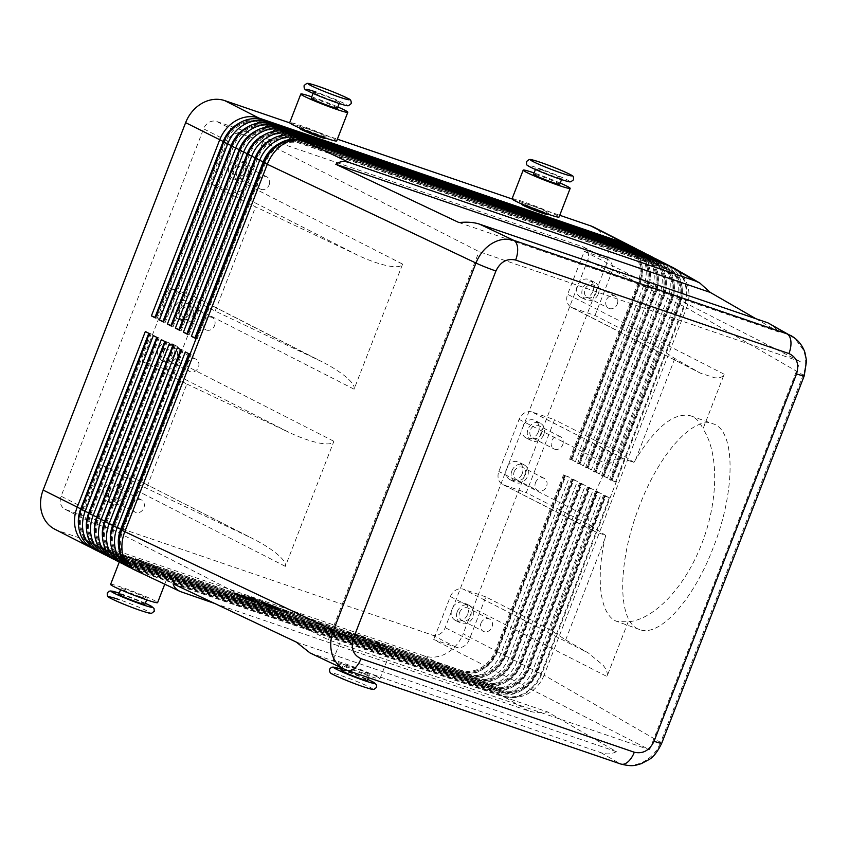 <?xml version="1.0" encoding="UTF-8"?>
<svg xmlns="http://www.w3.org/2000/svg" width="849" height="849" viewBox="0 0 849 849"><rect width="100%" height="100%" fill="white"/><g stroke="black" fill="none" stroke-linecap="round" stroke-linejoin="round"><path stroke-width="0.64" stroke-dasharray="4.25 3.18" d="M347.432 670.466A16.8 8.915 108.9 0 1 346.944 670.243L620.248 763.782C628.069 766.36 635.912 765.639 643.807 761.627C651.586 757.35 657.211 750.951 660.66 742.419A16.8 1.082 -158.8 0 1 661.711 743.268L661.689 743.299M310.076 652.966L601.145 752.755C606.621 754.581 611.694 754.199 616.353 751.62L547.552 711.929C540.378 713.064 534.032 712.704 528.513 710.868L214.723 603.48M601.145 752.755L620.248 763.782A16.8 8.915 -71.1 0 0 620.852 764.036L621.022 764.1M149.339 333.561L150.252 333.657L82.035 509.538A30.808 26.043 117 0 0 81.408 532.281A30.808 26.043 117 0 0 95.619 546.65L461.739 671.952A30.808 26.043 117 0 0 482.465 669.532A30.808 26.043 117 0 0 497.556 651.745L565.784 475.864L569.361 477.308L501.143 653.189A33.61 28.41 -63 0 1 484.673 672.599A33.61 28.41 -63 0 1 462.058 675.231L95.948 549.94A33.61 28.41 -63 0 1 92.796 548.603M54.803 529.214A33.61 28.41 117 0 0 57.955 530.551L91.947 547.892L458.057 673.193A33.61 28.41 117 0 0 480.672 670.561A33.61 28.41 117 0 0 497.143 651.151L565.36 475.27L569.361 477.308M90.843 547.488A33.61 28.41 117 0 0 91.947 547.892L94.292 545.971A30.808 26.043 -63 0 1 80.071 531.601A30.808 26.043 -63 0 1 78.617 525.722M460.402 671.272L458.057 673.193L424.076 655.842A33.61 28.41 117 0 0 446.68 653.21A33.61 28.41 117 0 0 463.151 633.8L496.23 651.066A30.808 26.043 -63 0 1 481.128 668.853A30.808 26.043 -63 0 1 460.402 671.272L94.292 545.971M130.831 567.896A33.61 28.41 117 0 0 131.935 568.31L498.045 693.601A33.61 28.41 117 0 0 520.66 690.969A33.61 28.41 117 0 0 537.13 671.559L605.348 495.678L609.349 497.726L541.131 673.597A33.61 28.41 -63 0 1 524.661 693.007A33.61 28.41 -63 0 1 502.046 695.649L135.936 570.348A33.61 28.41 -63 0 1 132.784 569.01M157.33 337.647L158.243 337.732L90.026 513.613A30.808 26.043 117 0 0 89.4 536.356A30.808 26.043 117 0 0 103.62 550.736L469.73 676.027A30.808 26.043 117 0 0 490.457 673.618A30.808 26.043 117 0 0 505.558 655.821L573.775 479.95L577.352 481.394L509.135 657.275A33.61 28.41 -63 0 1 492.664 676.685A33.61 28.41 -63 0 1 470.059 679.317L103.939 554.015A33.61 28.41 -63 0 1 100.787 552.688M98.845 551.574A33.61 28.41 117 0 0 99.938 551.977L466.059 677.279A33.61 28.41 117 0 0 488.674 674.637A33.61 28.41 117 0 0 505.144 655.237L573.362 479.356L577.352 481.394M573.362 479.356L572.449 479.261L504.221 655.141A30.808 26.043 -63 0 1 489.13 672.939A30.808 26.043 -63 0 1 468.404 675.348L102.283 550.056A30.808 26.043 -63 0 1 88.073 535.677A30.808 26.043 -63 0 1 86.609 529.808M165.332 341.733L166.245 341.818L98.028 517.699A30.808 26.043 117 0 0 97.402 540.442A30.808 26.043 117 0 0 111.612 554.811L477.732 680.113A30.808 26.043 117 0 0 498.459 677.693A30.808 26.043 117 0 0 513.56 659.906L581.777 484.026L585.354 485.479L517.137 661.36A33.61 28.41 -63 0 1 500.666 680.76A33.61 28.41 -63 0 1 478.051 683.403L111.941 558.101A33.61 28.41 -63 0 1 108.789 556.764M106.836 555.649A33.61 28.41 117 0 0 107.94 556.063L474.06 681.354A33.61 28.41 117 0 0 496.665 678.722A33.61 28.41 117 0 0 513.136 659.312L581.353 483.431L585.354 485.479M581.353 483.431L580.44 483.346L512.223 659.227A30.808 26.043 -63 0 1 497.121 677.014A30.808 26.043 -63 0 1 476.395 679.433L110.285 554.132A30.808 26.043 -63 0 1 96.064 539.762A30.808 26.043 -63 0 1 94.61 533.894M173.334 345.808L174.247 345.904L106.019 521.774A30.808 26.043 117 0 0 105.403 544.527A30.808 26.043 117 0 0 119.613 558.897L485.734 684.198A30.808 26.043 117 0 0 506.46 681.779A30.808 26.043 117 0 0 521.551 663.992L589.768 488.111L593.355 489.555L525.128 665.436A33.61 28.41 -63 0 1 508.657 684.846A33.61 28.41 -63 0 1 486.053 687.478L119.932 562.187A33.61 28.41 -63 0 1 116.791 560.849M114.838 559.735A33.61 28.41 117 0 0 115.942 560.138L482.052 685.44A33.61 28.41 117 0 0 504.667 682.808A33.61 28.41 117 0 0 521.137 663.398L589.355 487.517L593.355 489.555M589.355 487.517L588.442 487.432L520.225 663.313A30.808 26.043 -63 0 1 505.123 681.1A30.808 26.043 -63 0 1 484.397 683.519L118.276 558.217A30.808 26.043 -63 0 1 104.066 543.838A30.808 26.043 -63 0 1 102.612 537.969M181.325 349.894L182.238 349.979L114.021 525.86A30.808 26.043 117 0 0 113.395 548.603A30.808 26.043 117 0 0 127.615 562.983L493.725 688.274A30.808 26.043 117 0 0 514.452 685.865A30.808 26.043 117 0 0 529.553 668.067L597.77 492.187L601.347 493.64L533.13 669.521A33.61 28.41 -63 0 1 516.659 688.932A33.61 28.41 -63 0 1 494.044 691.564L127.934 566.262A33.61 28.41 -63 0 1 124.782 564.925M122.829 563.81A33.61 28.41 117 0 0 123.933 564.224L490.053 689.526A33.61 28.41 117 0 0 512.658 686.883A33.61 28.41 117 0 0 529.129 667.484L597.346 491.603L601.347 493.64M597.346 491.603L596.433 491.507L528.216 667.388A30.808 26.043 -63 0 1 513.125 685.185A30.808 26.043 -63 0 1 492.399 687.594L126.278 562.293A30.808 26.043 -63 0 1 112.068 547.923A30.808 26.043 -63 0 1 110.603 542.055M189.327 353.98L190.24 354.065L122.023 529.946A30.808 26.043 117 0 0 121.396 552.688A30.808 26.043 117 0 0 135.607 567.058L501.727 692.36A30.808 26.043 117 0 0 522.453 689.94A30.808 26.043 117 0 0 537.544 672.153L605.772 496.272L609.349 497.726M605.348 495.678L604.435 495.593L536.218 671.474A30.808 26.043 -63 0 1 521.116 689.261A30.808 26.043 -63 0 1 500.39 691.68L134.28 566.379A30.808 26.043 -63 0 1 120.059 552.009A30.808 26.043 -63 0 1 118.605 546.14M631.964 246.645A33.61 28.41 -63 0 1 644.327 260.993A33.61 28.41 -63 0 1 643.638 285.795L575.42 461.676L571.844 460.232L640.061 284.351A30.808 26.043 117 0 0 640.687 261.609A30.808 26.043 117 0 0 626.477 247.229L260.356 121.938A30.808 26.043 117 0 0 239.63 124.347A30.808 26.043 117 0 0 224.539 142.144L156.312 318.025L155.399 317.929M575.42 461.676L571.43 459.638L639.647 283.757L605.655 266.406A33.61 28.41 117 0 0 606.335 241.594A33.61 28.41 117 0 0 593.982 227.256M239.015 123.285A30.808 26.043 -63 0 1 259.03 121.258L625.14 246.55A30.808 26.043 -63 0 1 639.35 260.93A30.808 26.043 -63 0 1 638.735 283.672L639.647 283.757A33.61 28.41 117 0 0 640.326 258.945A33.61 28.41 117 0 0 629.916 245.711M663.96 262.967A33.61 28.41 -63 0 1 676.313 277.315A33.61 28.41 -63 0 1 675.634 302.127L607.417 478.008L603.83 476.554L672.058 300.673A30.808 26.043 117 0 0 672.673 277.931A30.808 26.043 117 0 0 658.463 263.561L292.343 138.26A30.808 26.043 117 0 0 271.616 140.679A30.808 26.043 117 0 0 256.525 158.466L188.308 334.347L187.396 334.262M278.992 143.693A30.808 26.043 -63 0 1 299.007 141.666L665.128 266.957A30.808 26.043 -63 0 1 679.338 281.337A30.808 26.043 -63 0 1 678.722 304.08L610.495 479.961L611.407 480.046L679.635 304.165A33.61 28.41 117 0 0 680.314 279.353A33.61 28.41 117 0 0 669.903 266.13M671.952 267.053A33.61 28.41 -63 0 1 684.315 281.401A33.61 28.41 -63 0 1 683.625 306.213L615.408 482.083L611.832 480.64L680.049 304.759A30.808 26.043 117 0 0 680.675 282.017A30.808 26.043 117 0 0 666.465 267.647L300.344 142.345A30.808 26.043 117 0 0 279.618 144.755A30.808 26.043 117 0 0 264.517 162.552L196.299 338.433L195.387 338.337M655.959 258.892A33.61 28.41 -63 0 1 668.312 273.229A33.61 28.41 -63 0 1 667.632 298.041L599.415 473.922L595.839 472.479L664.056 296.598A30.808 26.043 117 0 0 664.682 273.856A30.808 26.043 117 0 0 650.461 259.476L284.351 134.184A30.808 26.043 117 0 0 263.625 136.593A30.808 26.043 117 0 0 248.524 154.391L180.306 330.261L179.394 330.176M271.001 139.607A30.808 26.043 -63 0 1 291.016 137.58L657.126 262.882A30.808 26.043 -63 0 1 671.347 277.252A30.808 26.043 -63 0 1 670.721 299.994L602.503 475.875L603.416 475.971L671.633 300.09A33.61 28.41 117 0 0 672.312 275.278A33.61 28.41 117 0 0 661.912 262.044M647.967 254.806A33.61 28.41 -63 0 1 660.32 269.154A33.61 28.41 -63 0 1 659.641 293.966L591.413 469.847L587.837 468.393L656.054 292.512A30.808 26.043 117 0 0 656.68 269.77A30.808 26.043 117 0 0 642.47 255.4L276.349 130.099A30.808 26.043 117 0 0 255.623 132.518A30.808 26.043 117 0 0 240.532 150.305L172.305 326.186L171.392 326.09M262.999 135.522A30.808 26.043 -63 0 1 283.014 133.495L649.135 258.796A30.808 26.043 -63 0 1 663.345 273.176A30.808 26.043 -63 0 1 662.719 295.919L594.502 471.8L595.414 471.885L663.631 296.004A33.61 28.41 117 0 0 664.321 271.192A33.61 28.41 117 0 0 653.91 257.958M639.966 250.72A33.61 28.41 -63 0 1 652.319 265.068A33.61 28.41 -63 0 1 651.639 289.88L583.422 465.761L579.846 464.307L648.063 288.437A30.808 26.043 117 0 0 648.689 265.684A30.808 26.043 117 0 0 634.468 251.315L268.358 126.013A30.808 26.043 117 0 0 247.632 128.432A30.808 26.043 117 0 0 232.53 146.219L164.313 322.1L163.401 322.015M255.008 131.446A30.808 26.043 -63 0 1 275.023 129.419L641.133 254.721A30.808 26.043 -63 0 1 655.354 269.091A30.808 26.043 -63 0 1 654.728 291.833L586.51 467.714L587.423 467.799L655.64 291.918A33.61 28.41 117 0 0 656.319 267.106A33.61 28.41 117 0 0 645.919 253.883M247.006 127.361A30.808 26.043 -63 0 1 267.021 125.334L633.142 250.635A30.808 26.043 -63 0 1 647.352 265.005A30.808 26.043 -63 0 1 646.726 287.747L578.509 463.628L579.421 463.724L647.638 287.843A33.61 28.41 117 0 0 648.318 263.031A33.61 28.41 117 0 0 637.917 249.797M344.535 669.277L312.74 654.059M755.822 318.693L779.074 332.108L772.091 324.711M804.215 375.831A16.8 1.082 -158.8 0 0 803.165 375.025L686.576 307.773L544.071 675.167L660.66 742.419L803.165 375.025C806.359 366.407 806.465 358.066 803.451 350.011L794.431 337.87M363.128 673.034A13.998 0.902 -158.8 0 1 345.235 665.796A13.998 0.902 -158.8 0 1 343.41 664.576A13.998 0.902 -158.8 0 1 349.799 666.232A13.998 0.902 -158.8 0 1 363.075 671.357A13.998 0.902 -158.8 0 1 369.527 674.7A13.998 0.902 -158.8 0 1 363.128 673.034M341.192 670.307A13.998 0.902 -158.8 0 1 347.581 671.962A13.998 0.902 -158.8 0 1 360.846 677.088A13.998 0.902 -158.8 0 1 367.299 680.431M361.525 636.007A13.998 0.902 21.2 0 0 355.137 634.352A13.998 0.902 21.2 0 0 361.589 637.695A13.998 0.902 21.2 0 0 374.855 642.81A13.998 0.902 21.2 0 0 381.243 644.476A13.998 0.902 21.2 0 0 374.791 641.133A13.998 0.902 21.2 0 0 361.525 636.007M360.921 637.578A13.998 0.902 21.2 0 0 354.532 635.912A13.998 0.902 21.2 0 0 356.357 637.132A13.998 0.902 21.2 0 0 374.25 644.38A13.998 0.902 21.2 0 0 380.639 646.036A13.998 0.902 21.2 0 0 374.186 642.693A13.998 0.902 21.2 0 0 360.921 637.578M376.68 676.557A25.205 1.613 21.2 0 0 350.531 665.669A25.205 1.613 21.2 0 0 332.967 660.522A25.205 1.613 21.2 0 0 336.257 662.719A25.205 1.613 21.2 0 0 362.406 673.607A25.205 1.613 21.2 0 0 379.97 678.754A25.205 1.613 21.2 0 0 376.68 676.557M347.368 634.054A25.205 1.613 -158.8 0 1 344.089 631.858A25.205 1.613 -158.8 0 1 361.653 637.005A25.205 1.613 -158.8 0 1 387.802 647.893A25.205 1.613 -158.8 0 1 391.081 650.09A25.205 1.613 -158.8 0 1 373.518 644.943A25.205 1.613 -158.8 0 1 347.368 634.054M559.724 184.318A13.998 0.902 21.2 0 0 553.272 180.975A13.998 0.902 21.2 0 0 540.006 175.86A13.998 0.902 21.2 0 0 533.618 174.194M542.235 170.129A13.998 0.902 -158.8 0 1 555.501 175.244A13.998 0.902 -158.8 0 1 561.953 178.587A13.998 0.902 -158.8 0 1 555.564 176.932A13.998 0.902 -158.8 0 1 542.299 171.806A13.998 0.902 -158.8 0 1 535.846 168.463A13.998 0.902 -158.8 0 1 542.235 170.129M522.496 202.858L521.891 204.418A13.998 0.902 -158.8 0 1 528.28 206.084A13.998 0.902 -158.8 0 1 541.556 211.199A13.998 0.902 -158.8 0 1 548.008 214.542L548.613 212.982A13.998 0.902 -158.8 0 1 542.224 211.327A13.998 0.902 -158.8 0 1 524.321 204.078A13.998 0.902 -158.8 0 1 522.496 202.858A13.998 0.902 -158.8 0 1 528.895 204.513A13.998 0.902 -158.8 0 1 542.161 209.639A13.998 0.902 -158.8 0 1 548.613 212.982M512.053 198.804A25.205 1.613 -158.8 0 1 529.617 203.951A25.205 1.613 -158.8 0 1 555.766 214.839A25.205 1.613 -158.8 0 1 559.056 217.036M140.764 596.932A13.998 0.902 -158.8 0 1 127.499 591.817A13.998 0.902 -158.8 0 1 121.046 588.474A13.998 0.902 -158.8 0 1 127.435 590.129A13.998 0.902 -158.8 0 1 145.338 597.378A13.998 0.902 -158.8 0 1 147.153 598.598A13.998 0.902 -158.8 0 1 140.764 596.932M144.935 604.329A13.998 0.902 21.2 0 0 138.483 600.986A13.998 0.902 21.2 0 0 125.217 595.871A13.998 0.902 21.2 0 0 118.828 594.204M139.162 559.905A13.998 0.902 21.2 0 0 132.773 558.249A13.998 0.902 21.2 0 0 139.225 561.592A13.998 0.902 21.2 0 0 152.491 566.707A13.998 0.902 21.2 0 0 158.88 568.374A13.998 0.902 21.2 0 0 152.427 565.031A13.998 0.902 21.2 0 0 139.162 559.905M138.557 561.476A13.998 0.902 21.2 0 0 132.168 559.809A13.998 0.902 21.2 0 0 138.62 563.152A13.998 0.902 21.2 0 0 151.886 568.278A13.998 0.902 21.2 0 0 158.275 569.934A13.998 0.902 21.2 0 0 156.449 568.713A13.998 0.902 21.2 0 0 138.557 561.476M110.603 584.42A25.205 1.613 -158.8 0 1 128.167 589.567A25.205 1.613 -158.8 0 1 154.316 600.455A25.205 1.613 -158.8 0 1 157.606 602.652M125.005 557.952A25.205 1.613 21.2 0 0 151.154 568.841A25.205 1.613 21.2 0 0 168.718 573.988A25.205 1.613 21.2 0 0 165.438 571.791A25.205 1.613 21.2 0 0 139.278 560.902A25.205 1.613 21.2 0 0 121.725 555.755A25.205 1.613 21.2 0 0 125.005 557.952M337.361 108.216A13.998 0.902 21.2 0 0 335.535 106.995A13.998 0.902 21.2 0 0 317.643 99.758A13.998 0.902 21.2 0 0 311.254 98.091M333.201 100.829A13.998 0.902 21.2 0 0 339.589 102.485A13.998 0.902 21.2 0 0 333.137 99.142A13.998 0.902 21.2 0 0 319.871 94.027A13.998 0.902 21.2 0 0 313.472 92.361A13.998 0.902 21.2 0 0 319.924 95.704A13.998 0.902 21.2 0 0 333.201 100.829M299.527 128.316A13.998 0.902 -158.8 0 1 305.916 129.982A13.998 0.902 -158.8 0 1 319.192 135.097A13.998 0.902 -158.8 0 1 325.645 138.451M306.531 128.422A13.998 0.902 -158.8 0 1 324.424 135.66A13.998 0.902 -158.8 0 1 326.249 136.88A13.998 0.902 -158.8 0 1 319.861 135.224A13.998 0.902 -158.8 0 1 306.585 130.099A13.998 0.902 -158.8 0 1 300.132 126.756A13.998 0.902 -158.8 0 1 306.531 128.422M311.742 96.839A25.205 1.613 -158.8 0 1 337.849 106.963M336.692 140.934A25.205 1.613 21.2 0 0 333.402 138.737A25.205 1.613 21.2 0 0 307.253 127.849A25.205 1.613 21.2 0 0 289.689 122.702M112.493 529.638L129.175 486.647A11.207 9.466 117 0 0 129.398 478.369A11.207 9.466 117 0 0 125.281 473.593A11.207 9.466 117 0 0 124.23 473.148L101.763 465.454L85.091 508.455A11.207 9.466 117 0 0 88.986 521.498A11.207 9.466 117 0 0 90.036 521.944L112.493 529.638L328.425 639.849L649.612 749.773L433.69 639.562L456.146 647.246A11.207 9.466 117 0 0 469.179 639.902L485.851 596.911L549.834 629.565L565.678 639.913L588.336 652.998L463.395 589.217A11.207 9.466 117 0 0 455.849 590.097A11.207 9.466 117 0 0 450.363 596.571L433.69 639.562M124.23 473.148L253.437 538.998C262.606 543.71 270.215 548.486 276.254 553.336C283.258 559.077 286.293 563.418 285.36 566.368L333.869 441.289C332.585 444.069 327.64 444.632 319.054 442.998C310.225 441.183 300.206 437.638 288.989 432.385L164.653 368.922A11.207 9.466 117 0 0 172.188 368.042A11.207 9.466 117 0 0 177.685 361.568L197.891 309.461A11.207 9.466 117 0 0 198.125 301.193A11.207 9.466 117 0 0 194.007 296.407A11.207 9.466 117 0 0 192.956 295.961L170.49 288.278L142.197 361.228L164.653 368.922M170.49 288.278L215.168 311.084L322.164 361.823C331.333 366.535 338.931 371.31 344.981 376.149C351.974 381.891 355.009 386.242 354.086 389.182L402.596 264.113C401.301 266.883 396.366 267.456 387.77 265.822C378.951 263.997 368.933 260.452 357.705 255.199L255.602 206.859L210.923 184.053L233.379 191.736A11.207 9.466 117 0 0 240.914 190.855A11.207 9.466 117 0 0 246.412 184.392L263.084 141.401L240.617 133.707A11.207 9.466 117 0 0 227.596 141.061L210.923 184.053M595 315.499L611.683 272.508A11.207 9.466 117 0 0 607.788 259.454A11.207 9.466 117 0 0 606.738 259.009L584.271 251.325L567.599 294.316A11.207 9.466 117 0 0 567.376 302.584A11.207 9.466 117 0 0 571.494 307.37A11.207 9.466 117 0 0 572.544 307.816L595 315.499L658.983 348.154L674.828 358.511L700.245 373.082L714.699 377.784C719.814 378.219 722.987 377.041 724.197 374.239L702.993 428.904C719.071 452.687 718.53 501.186 701.699 543.806C685.366 586.68 654.324 619.611 628.164 621.829L617.255 621.553C600.71 616.151 595.489 581.48 604.817 539.019L605.74 535.454L594.353 531.294L589.142 525.956L587.943 516.956L596.285 490L608.149 464.849L615.079 459.107L623.824 458.842L634.044 462.503L635.689 459.405C656.16 426.389 674.531 411.871 690.799 415.861C695.957 417.74 700.022 422.091 702.993 428.904M628.164 621.829L606.961 676.494C607.969 673.575 606.706 669.84 603.183 665.298L588.336 652.998M269.154 184.849A6.888 5.816 117 0 0 266.766 176.825A6.888 5.816 117 0 0 258.107 181.07A6.888 5.816 117 0 0 260.494 189.094A6.888 5.816 117 0 0 269.154 184.849M247.823 173.971A6.888 5.816 117 0 0 245.435 165.948A6.888 5.816 117 0 0 236.786 170.182A6.888 5.816 117 0 0 239.174 178.216A6.888 5.816 117 0 0 247.823 173.971M250.168 174.767A9.806 8.288 117 0 0 246.762 163.348A9.806 8.288 117 0 0 234.441 169.386A9.806 8.288 117 0 0 237.847 180.805A9.806 8.288 117 0 0 250.168 174.767M244.83 172.05A9.806 8.288 117 0 0 241.424 160.62A9.806 8.288 117 0 0 229.113 166.669A9.806 8.288 117 0 0 232.52 178.088A9.806 8.288 117 0 0 244.83 172.05M562.728 444.706A6.888 5.816 117 0 0 560.329 436.683A6.888 5.816 117 0 0 551.68 440.928A6.888 5.816 117 0 0 554.068 448.951A6.888 5.816 117 0 0 562.728 444.706M541.397 433.818A6.888 5.816 117 0 0 539.009 425.795A6.888 5.816 117 0 0 530.349 430.04A6.888 5.816 117 0 0 532.748 438.063A6.888 5.816 117 0 0 541.397 433.818M543.731 434.624A9.806 8.288 117 0 0 540.335 423.195A9.806 8.288 117 0 0 528.014 429.244A9.806 8.288 117 0 0 531.421 440.663A9.806 8.288 117 0 0 543.731 434.624M538.404 431.897A9.806 8.288 117 0 0 534.997 420.478A9.806 8.288 117 0 0 522.687 426.516A9.806 8.288 117 0 0 526.083 437.935A9.806 8.288 117 0 0 538.404 431.897M214.574 325.56A6.888 5.816 117 0 0 212.186 317.537A6.888 5.816 117 0 0 203.537 321.771A6.888 5.816 117 0 0 205.925 329.794A6.888 5.816 117 0 0 214.574 325.56M193.254 314.671A6.888 5.816 117 0 0 190.855 306.648A6.888 5.816 117 0 0 182.206 310.893A6.888 5.816 117 0 0 184.594 318.916A6.888 5.816 117 0 0 193.254 314.671M195.588 315.467A9.806 8.288 117 0 0 192.182 304.048A9.806 8.288 117 0 0 179.871 310.087A9.806 8.288 117 0 0 183.278 321.506A9.806 8.288 117 0 0 195.588 315.467M190.261 312.75A9.806 8.288 117 0 0 186.854 301.331A9.806 8.288 117 0 0 174.533 307.37A9.806 8.288 117 0 0 177.94 318.789A9.806 8.288 117 0 0 190.261 312.75M617.297 304.006A6.888 5.816 117 0 0 614.909 295.972A6.888 5.816 117 0 0 606.25 300.217A6.888 5.816 117 0 0 608.648 308.24A6.888 5.816 117 0 0 617.297 304.006M595.977 293.117A6.888 5.816 117 0 0 593.578 285.094A6.888 5.816 117 0 0 584.929 289.339A6.888 5.816 117 0 0 587.317 297.362A6.888 5.816 117 0 0 595.977 293.117M598.312 293.913A9.806 8.288 117 0 0 594.905 282.494A9.806 8.288 117 0 0 582.594 288.533A9.806 8.288 117 0 0 585.99 299.952A9.806 8.288 117 0 0 598.312 293.913M592.984 291.196A9.806 8.288 117 0 0 589.577 279.777A9.806 8.288 117 0 0 577.256 285.816A9.806 8.288 117 0 0 580.663 297.235A9.806 8.288 117 0 0 592.984 291.196M132.784 504.168A6.888 5.816 -63 0 1 141.443 499.923A6.888 5.816 -63 0 1 143.831 507.946A6.888 5.816 -63 0 1 135.182 512.191A6.888 5.816 -63 0 1 132.784 504.168M111.463 493.28A6.888 5.816 -63 0 1 120.112 489.045A6.888 5.816 -63 0 1 122.511 497.068A6.888 5.816 -63 0 1 113.851 501.303A6.888 5.816 -63 0 1 111.463 493.28M109.118 492.484A9.806 8.288 -63 0 1 121.439 486.445A9.806 8.288 -63 0 1 124.845 497.864A9.806 8.288 -63 0 1 112.524 503.903A9.806 8.288 -63 0 1 109.118 492.484M119.518 495.147A9.806 8.288 117 0 0 116.111 483.718A9.806 8.288 117 0 0 103.79 489.767A9.806 8.288 117 0 0 107.197 501.186A9.806 8.288 117 0 0 119.518 495.147M535.507 482.614A6.888 5.816 -63 0 1 544.167 478.369A6.888 5.816 -63 0 1 546.554 486.392A6.888 5.816 -63 0 1 537.895 490.637A6.888 5.816 -63 0 1 535.507 482.614M514.186 471.726A6.888 5.816 -63 0 1 522.835 467.481A6.888 5.816 -63 0 1 525.223 475.514A6.888 5.816 -63 0 1 516.574 479.749A6.888 5.816 -63 0 1 514.186 471.726M511.841 470.93A9.806 8.288 -63 0 1 524.162 464.891A9.806 8.288 -63 0 1 527.569 476.31A9.806 8.288 -63 0 1 515.247 482.349A9.806 8.288 -63 0 1 511.841 470.93M522.231 473.593A9.806 8.288 117 0 0 518.835 462.164A9.806 8.288 117 0 0 506.513 468.202A9.806 8.288 117 0 0 509.92 479.632A9.806 8.288 117 0 0 522.231 473.593M187.364 363.468A6.888 5.816 -63 0 1 196.013 359.223A6.888 5.816 -63 0 1 198.411 367.246A6.888 5.816 -63 0 1 189.752 371.491A6.888 5.816 -63 0 1 187.364 363.468M166.033 352.579A6.888 5.816 -63 0 1 174.692 348.334A6.888 5.816 -63 0 1 177.08 356.357A6.888 5.816 -63 0 1 168.431 360.602A6.888 5.816 -63 0 1 166.033 352.579M163.698 351.783A9.806 8.288 -63 0 1 176.019 345.745A9.806 8.288 -63 0 1 179.415 357.164A9.806 8.288 -63 0 1 167.104 363.202A9.806 8.288 -63 0 1 163.698 351.783M174.087 354.436A9.806 8.288 117 0 0 170.681 343.017A9.806 8.288 117 0 0 158.37 349.056A9.806 8.288 117 0 0 161.766 360.475A9.806 8.288 117 0 0 174.087 354.436M480.937 623.315A6.888 5.816 -63 0 1 489.586 619.07A6.888 5.816 -63 0 1 491.974 627.103A6.888 5.816 -63 0 1 483.325 631.338A6.888 5.816 -63 0 1 480.937 623.315M459.606 612.437A6.888 5.816 -63 0 1 468.266 608.192A6.888 5.816 -63 0 1 470.654 616.215A6.888 5.816 -63 0 1 461.994 620.46A6.888 5.816 -63 0 1 459.606 612.437M457.271 611.63A9.806 8.288 -63 0 1 469.582 605.592A9.806 8.288 -63 0 1 472.989 617.011A9.806 8.288 -63 0 1 460.667 623.049A9.806 8.288 -63 0 1 457.271 611.63M467.661 614.294A9.806 8.288 117 0 0 464.254 602.875A9.806 8.288 117 0 0 451.933 608.913A9.806 8.288 117 0 0 455.34 620.332A9.806 8.288 117 0 0 467.661 614.294M532.111 412.041A11.207 9.466 117 0 0 524.576 412.911A11.207 9.466 117 0 0 519.089 419.385L498.872 471.492A11.207 9.466 117 0 0 498.65 479.77A11.207 9.466 117 0 0 502.767 484.546A11.207 9.466 117 0 0 503.818 484.991L526.274 492.685L554.577 419.724L532.111 412.041L623.824 458.842M639.647 505.505C617.085 562.144 617.085 623.007 639.637 629.544C659.355 637.695 693.431 599.85 713.149 547.902C735.712 491.253 735.722 430.401 713.16 423.853C693.442 415.702 659.365 453.546 639.647 505.505M605.74 535.454L590.257 525.34L526.274 492.685M649.612 749.773L800.204 361.536L479.006 251.612L263.084 141.401M584.271 251.325L800.204 361.536M634.044 462.503L618.56 452.379L554.577 419.724M66.042 509.697L432.162 634.999A11.207 9.466 117 0 0 445.184 627.655L587.688 260.261A11.207 9.466 117 0 0 583.794 247.208A11.207 9.466 117 0 0 582.743 246.762L216.633 121.46A11.207 9.466 117 0 0 203.601 128.815L61.096 496.209A11.207 9.466 117 0 0 64.991 509.262A11.207 9.466 117 0 0 66.042 509.697L90.036 521.944M485.851 596.911L463.395 589.217M328.425 639.849L479.006 251.612M248.555 536.6L146.453 488.26L101.763 465.454M142.197 361.228L186.876 384.035L146.453 488.26M215.168 311.084L255.602 206.859M186.876 384.035L288.989 432.385M590.257 525.34L549.834 629.565M618.56 452.379L658.983 348.154M604.817 539.019L565.678 639.913M289.732 122.872L337.371 139.172M512.096 198.974L559.735 215.275M605.655 266.406L463.151 633.8M424.076 655.842L57.955 530.551M635.689 459.405L674.828 358.511M560.213 183.066A25.205 1.613 21.2 0 0 534.106 172.941M458.948 222.555L779.074 332.108M173.111 583.783L547.552 711.929M296.237 642.056L616.353 751.62M610.495 479.961L609.603 479.653L677.82 303.772A29.683 25.088 117 0 0 667.505 269.186A29.683 25.088 117 0 0 664.725 268.008L298.604 142.706A29.683 25.088 117 0 0 264.081 162.18L195.546 337.944M196.299 338.433L197.201 338.74L265.419 162.859A29.683 25.088 -63 0 1 299.941 143.385L666.051 268.687A29.683 25.088 -63 0 1 668.842 269.865A29.683 25.088 -63 0 1 679.147 304.451L610.93 480.332L611.832 480.64M602.503 475.875L601.601 475.567L669.819 299.686A29.683 25.088 117 0 0 659.514 265.1A29.683 25.088 117 0 0 656.723 263.922L290.613 138.62A29.683 25.088 117 0 0 256.09 158.094L187.544 333.859M188.308 334.347L189.2 334.655L257.417 158.774A29.683 25.088 -63 0 1 291.939 139.3L658.06 264.601A29.683 25.088 -63 0 1 660.84 265.779A29.683 25.088 -63 0 1 671.156 300.366L602.939 476.247L603.83 476.554M594.502 471.8L593.61 471.492L661.827 295.611A29.683 25.088 117 0 0 651.512 261.014A29.683 25.088 117 0 0 648.732 259.836L282.611 134.545A29.683 25.088 117 0 0 248.088 154.009L179.542 329.783M180.306 330.261L181.208 330.569L249.426 154.698A29.683 25.088 -63 0 1 283.948 135.224L650.058 260.516A29.683 25.088 -63 0 1 652.849 261.704A29.683 25.088 -63 0 1 663.154 296.29L594.937 472.171L595.839 472.479M586.51 467.714L585.608 467.406L653.826 291.525A29.683 25.088 117 0 0 643.51 256.939A29.683 25.088 117 0 0 640.73 255.761L274.62 130.459A29.683 25.088 117 0 0 240.097 149.933L171.551 325.698M172.305 326.186L173.207 326.494L241.424 150.613A29.683 25.088 -63 0 1 275.946 131.139L642.067 256.44A29.683 25.088 -63 0 1 644.847 257.618A29.683 25.088 -63 0 1 655.163 292.205L586.946 468.086L587.837 468.393M578.509 463.628L577.607 463.321L645.834 287.44A29.683 25.088 117 0 0 635.519 252.853A29.683 25.088 117 0 0 632.738 251.675L266.618 126.374A29.683 25.088 117 0 0 232.095 145.848L163.549 321.622M164.313 322.1L165.215 322.408L233.433 146.527A29.683 25.088 -63 0 1 267.955 127.063L634.065 252.355A29.683 25.088 -63 0 1 636.846 253.533A29.683 25.088 -63 0 1 647.161 288.129L578.944 464L579.846 464.307M609.603 479.653L610.93 480.332M615.408 482.083L611.407 480.046M195.864 338.061L197.201 338.74M601.601 475.567L602.939 476.247M607.417 478.008L603.416 475.971M187.873 333.975L189.2 334.655M593.61 471.492L594.937 472.171M599.415 473.922L595.414 471.885M179.871 329.89L181.208 330.569M585.608 467.406L586.946 468.086M591.413 469.847L587.423 467.799M171.88 325.814L173.207 326.494M577.607 463.321L578.944 464M583.422 465.761L579.421 463.724M163.878 321.729L165.215 322.408M638.735 283.672L570.507 459.553L571.43 459.638M156.312 318.025L157.214 318.333L225.431 142.452A29.683 25.088 -63 0 1 259.953 122.978L626.074 248.279A29.683 25.088 -63 0 1 628.854 249.457A29.683 25.088 -63 0 1 639.17 284.044L570.942 459.925L571.844 460.232M569.615 459.245L637.832 283.364A29.683 25.088 117 0 0 627.517 248.778A29.683 25.088 117 0 0 624.737 247.59L258.616 122.298A29.683 25.088 117 0 0 224.104 141.772L155.876 317.643L157.214 318.333M188.786 353.693L185.326 351.932M180.784 349.618L177.324 347.857M172.793 345.532L169.333 343.771M164.791 341.457L161.331 339.685M156.789 337.371L153.34 335.61M190.24 354.065L191.131 354.373L122.914 530.254A29.683 25.088 117 0 0 133.229 564.84A29.683 25.088 117 0 0 136.01 566.018L502.13 691.319A29.683 25.088 117 0 0 536.653 671.846L604.87 495.965L605.772 496.272M603.533 495.285L535.316 671.166A29.683 25.088 -63 0 1 500.793 690.64L134.683 565.338A29.683 25.088 -63 0 1 131.892 564.161A29.683 25.088 -63 0 1 121.587 529.574L189.805 353.693L191.131 354.373M189.805 353.693L188.903 353.386M182.238 349.979L183.14 350.287L114.923 526.168A29.683 25.088 117 0 0 125.228 560.754A29.683 25.088 117 0 0 128.019 561.932L494.129 687.234A29.683 25.088 117 0 0 528.651 667.76L596.868 491.879L597.77 492.187M595.542 491.2L527.325 667.081A29.683 25.088 -63 0 1 492.802 686.554L126.681 561.253A29.683 25.088 -63 0 1 123.901 560.075A29.683 25.088 -63 0 1 113.586 525.489L181.803 349.608L183.14 350.287M181.803 349.608L180.911 349.3M174.247 345.904L175.138 346.212L106.921 522.082A29.683 25.088 117 0 0 117.236 556.679A29.683 25.088 117 0 0 120.017 557.857L486.137 683.148A29.683 25.088 117 0 0 520.66 663.685L588.877 487.804L589.768 488.111M587.54 487.124L519.323 663.005A29.683 25.088 -63 0 1 484.8 682.469L118.69 557.177A29.683 25.088 -63 0 1 115.899 555.999A29.683 25.088 -63 0 1 105.594 521.403L173.812 345.522L175.138 346.212M173.812 345.522L172.909 345.214M166.245 341.818L167.147 342.126L98.93 518.007A29.683 25.088 117 0 0 109.234 552.593A29.683 25.088 117 0 0 112.026 553.771L478.136 679.073A29.683 25.088 117 0 0 512.658 659.599L580.875 483.718L581.777 484.026M579.549 483.039L511.321 658.92A29.683 25.088 -63 0 1 476.798 678.393L110.688 553.092A29.683 25.088 -63 0 1 107.908 551.914A29.683 25.088 -63 0 1 97.593 517.328L165.81 341.447L167.147 342.126M165.81 341.447L164.908 341.139M158.243 337.732L159.145 338.04L90.928 513.921A29.683 25.088 117 0 0 101.243 548.507A29.683 25.088 117 0 0 104.024 549.685L470.134 674.987A29.683 25.088 117 0 0 504.656 655.513L572.884 479.643L573.775 479.95M571.547 478.953L503.33 654.834A29.683 25.088 -63 0 1 468.807 674.308L102.687 549.006A29.683 25.088 -63 0 1 99.906 547.828A29.683 25.088 -63 0 1 89.591 513.242L157.818 337.361L159.145 338.04M157.818 337.361L156.916 337.053M148.798 333.286L145.338 331.524M565.36 475.27L564.447 475.185L496.23 651.066M251.017 598.301L231.809 593.409L271.001 608.5L290.209 613.392L251.017 598.301L251.421 597.261L290.613 612.352L271.404 607.459L232.212 592.369L251.421 597.261M150.252 333.657L151.154 333.965L82.926 509.846A29.683 25.088 117 0 0 93.241 544.432A29.683 25.088 117 0 0 96.022 545.61L462.143 670.912A29.683 25.088 117 0 0 496.665 651.438L564.882 475.557L565.784 475.864M563.545 474.878L495.328 650.759A29.683 25.088 -63 0 1 460.805 670.222L94.695 544.931A29.683 25.088 -63 0 1 91.915 543.753A29.683 25.088 -63 0 1 81.6 509.156L149.817 333.286L151.154 333.965M149.817 333.286L148.915 332.978M273.42 607.162L266.236 603.215L278.801 608.807L273.42 607.162L273.017 608.213L278.398 609.858L264.538 603.851L273.017 608.213M268.125 605.326L268.528 604.286M270.449 606.526L270.852 605.475M271.786 607.205L272.189 606.154M274.11 608.393L274.514 607.343M244.172 596.019L251.697 599.479L244.172 596.019L243.769 597.059L251.474 600.646L243.769 597.059M234.462 593.133L252.185 597.654L288.363 611.588L270.64 607.067L234.462 593.133L234.059 594.173L251.782 598.694L252.185 597.654M251.782 598.694L287.96 612.628L288.363 611.588M287.96 612.628L270.226 608.107L270.64 607.067M270.226 608.107L234.059 594.173M231.809 593.409L232.212 592.369M290.209 613.392L290.613 612.352M271.001 608.5L271.404 607.459M247.155 596.783L255.496 599.182L249.786 597.749L257.884 601.909L247.155 596.783L246.751 597.823L255.05 602.058L249.383 598.789L255.093 600.222L246.751 597.823M249.383 598.789L249.786 597.749M255.4 599.861L268.464 605.39L261.343 601.379L272.9 607.3L261.481 603.342L252.97 598.97L255.4 599.861L254.997 600.901L252.758 600.137L263.498 605.273L272.306 608.224L260.94 602.419L268.061 606.43L254.997 600.901M261.322 604.127L261.725 603.087M262.012 603.915L262.415 602.875M268.061 606.43L268.464 605.39M264.241 605.05L264.644 604.01M341.585 669.277A22.127 1.422 -158.8 0 1 343.718 669.999A22.127 1.422 -158.8 0 1 367.702 679.412L341.595 669.267M337.064 102.803A22.127 1.422 21.2 0 0 344.28 103.493A22.127 1.422 21.2 0 0 315.998 92.053M140.191 610.378A22.127 1.422 21.2 0 0 147.397 611.068A22.127 1.422 21.2 0 0 119.125 599.627M537.544 672.153L541.789 673.936A33.61 2.154 -158.8 0 1 543.031 674.584A33.61 2.154 -158.8 0 1 544.071 675.167A33.61 30.967 -60 0 1 526.932 694.217A33.61 30.967 -60 0 1 502.714 695.989L502.046 695.649L501.727 692.36M528.513 710.868L502.714 695.989A33.61 28.41 -63 0 0 525.319 693.346A33.61 28.41 -63 0 0 541.789 673.936L684.294 306.553A33.61 2.154 -158.8 0 1 685.536 307.2A33.61 2.154 -158.8 0 1 686.576 307.773A33.61 30.967 -60 0 0 686.586 282.6A33.61 30.967 -60 0 0 674.138 268.21M497.556 651.745L504.221 655.141M102.283 550.056L99.938 551.977L95.948 549.94L95.619 546.65M505.558 655.821L512.223 659.227M110.285 554.132L107.94 556.063L103.939 554.015L103.62 550.736M468.404 675.348L466.059 677.279L462.058 675.231L461.739 671.952M513.56 659.906L520.225 663.313M118.276 558.217L115.942 560.138L111.941 558.101L111.612 554.811M476.395 679.433L474.06 681.354L470.059 679.317L469.73 676.027M521.551 663.992L528.216 667.388M126.278 562.293L123.933 564.224L119.932 562.187L119.613 558.897M484.397 683.519L482.052 685.44L478.051 683.403L477.732 680.113M529.553 668.067L536.218 671.474M134.28 566.379L131.935 568.31L127.934 566.262L127.615 562.983M492.399 687.594L490.053 689.526L486.053 687.478L485.734 684.198M135.607 567.058L135.936 570.348L136.593 570.687A33.61 25.056 -64.7 0 1 134.344 569.796M133.972 569.615A33.61 28.41 117 0 0 136.593 570.687L182.768 592.538M500.39 691.68L498.045 693.601L494.044 691.564L493.725 688.274M224.539 142.144L223.616 142.048M626.477 247.229L628.822 245.308M258.807 119.03L259.03 121.258M680.049 304.759L684.294 306.553A33.61 28.41 117 0 0 684.973 281.741A33.61 28.41 117 0 0 673.225 267.711M232.53 146.219L231.618 146.134M634.468 251.315L636.814 249.394M646.726 287.747L640.061 284.351M267.021 125.334L266.809 123.105M240.532 150.305L239.62 150.22M642.47 255.4L644.816 253.469M654.728 291.833L648.063 288.437M275.023 129.419L274.8 127.191M248.524 154.391L247.611 154.295M650.461 259.476L652.807 257.555M662.719 295.919L656.054 292.512M283.014 133.495L282.802 131.266M256.525 158.466L255.613 158.381M658.463 263.561L660.809 261.63M670.721 299.994L664.056 296.598M291.016 137.58L290.793 135.352M264.517 162.552L263.604 162.467M666.465 267.647L668.8 265.716M678.722 304.08L672.058 300.673M299.007 141.666L298.795 139.438M341.489 675.73A22.127 1.422 -158.8 0 1 369.761 687.17A22.127 1.422 -158.8 0 1 362.555 686.48A22.127 1.422 -158.8 0 1 334.273 675.029A22.127 1.422 -158.8 0 1 341.489 675.73M559.427 178.906A22.127 1.422 -158.8 0 1 531.156 167.455A22.127 1.422 -158.8 0 1 538.362 168.155A22.127 1.422 -158.8 0 1 566.644 179.595A22.127 1.422 -158.8 0 1 559.427 178.906M145.328 603.31A22.127 1.422 21.2 0 0 121.354 593.897A22.127 1.422 21.2 0 0 119.221 593.175L145.338 603.299M192.956 295.961L317.282 359.424M357.705 255.199L233.379 191.736M572.544 307.816L697.485 371.586M503.818 484.991L595.531 531.803M587.943 516.956L498.872 471.492M450.363 596.571L606.961 676.494M724.197 374.239L567.599 294.316M519.089 419.385L608.149 464.849M456.146 647.246L432.162 634.999M246.412 184.392L402.596 264.113M354.086 389.182L197.891 309.461M285.36 566.368L129.175 486.647M177.685 361.568L333.869 441.289M85.091 508.455L61.096 496.209M469.179 639.902L445.184 627.655M611.683 272.508L587.688 260.261M606.738 259.009L582.743 246.762M240.617 133.707L216.633 121.46M227.596 141.061L203.601 128.815M665.128 266.957L664.873 264.368M300.344 142.345L302.69 140.414M657.126 262.882L656.871 260.293M292.343 138.26L294.688 136.339M649.135 258.796L648.88 256.207M284.351 134.184L286.697 132.253M641.133 254.721L640.878 252.121M276.349 130.099L278.695 128.178M633.142 250.635L632.887 248.046M268.358 126.013L270.704 124.092M677.82 303.772L679.147 304.451M664.725 268.008L666.051 268.687M298.604 142.706L299.941 143.385M264.081 162.18L265.419 162.859M669.819 299.686L671.156 300.366M656.723 263.922L658.06 264.601M290.613 138.62L291.939 139.3M256.09 158.094L257.417 158.774M661.827 295.611L663.154 296.29M648.732 259.836L650.058 260.516M282.611 134.545L283.948 135.224M248.088 154.009L249.426 154.698M653.826 291.525L655.163 292.205M640.73 255.761L642.067 256.44M274.62 130.459L275.946 131.139M240.097 149.933L241.424 150.613M645.834 287.44L647.161 288.129M632.738 251.675L634.065 252.355M266.618 126.374L267.955 127.063M232.095 145.848L233.433 146.527M624.885 243.96L625.14 246.55M260.356 121.938L262.702 120.006M637.832 283.364L639.17 284.044M624.737 247.59L626.074 248.279M258.616 122.298L259.953 122.978M224.104 141.772L225.431 142.452M121.11 529.85L122.023 529.946M113.108 525.775L114.021 525.86M105.106 521.689L106.019 521.774M97.115 517.603L98.028 517.699M89.113 513.528L90.026 513.613M535.316 671.166L536.653 671.846M500.793 690.64L502.13 691.319M134.683 565.338L136.01 566.018M121.587 529.574L122.914 530.254M527.325 667.081L528.651 667.76M492.802 686.554L494.129 687.234M126.681 561.253L128.019 561.932M113.586 525.489L114.923 526.168M519.323 663.005L520.66 663.685M484.8 682.469L486.137 683.148M118.69 557.177L120.017 557.857M105.594 521.403L106.921 522.082M511.321 658.92L512.658 659.599M476.798 678.393L478.136 679.073M110.688 553.092L112.026 553.771M97.593 517.328L98.93 518.007M503.33 654.834L504.656 655.513M468.807 674.308L470.134 674.987M102.687 549.006L104.024 549.685M89.591 513.242L90.928 513.921M81.122 509.442L82.035 509.538M495.328 650.759L496.665 651.438M460.805 670.222L462.143 670.912M94.695 544.931L96.022 545.61M81.6 509.156L82.926 509.846M264.718 603.979L265.121 602.928M265.822 604.255L266.236 603.215M271.86 606.579L272.264 605.539M271.892 606.78L272.296 605.74M273.813 607.672L274.227 606.632M275.15 608.351L275.554 607.311M275.957 608.86L276.36 607.82M278.239 609.837L278.642 608.786M275.278 609.083L275.681 608.043M246.019 597.823L246.422 596.783M251.293 600.519L251.697 599.479M249.044 599.755L249.447 598.715M246.741 597.717L247.144 596.677M252.641 599.224L253.055 598.184M254.923 600.201L255.326 599.161M257.3 602.832L257.703 601.782M255.05 602.058L255.453 601.018M258.69 601.654L259.094 600.614M260.94 602.419L261.343 601.379M272.306 608.224L272.709 607.184M270.682 607.735L271.086 606.695M263.498 605.273L263.901 604.233M261.078 604.382L261.481 603.342M252.758 600.137L253.161 599.086M343.41 664.576L342.041 668.099M355.137 634.352L354.532 635.912M332.967 660.522L344.089 631.858M561.55 179.627L561.953 178.587M121.046 588.474L120.558 589.726M132.773 558.249L132.168 559.809M164.759 584.186L168.718 573.988M339.186 103.525L339.589 102.485M325.761 138.132L326.249 136.88M125.281 473.593L253.437 538.998M194.007 296.407L322.164 361.823M571.494 307.37L700.245 373.082M266.766 176.825L245.435 165.948M246.762 163.348L241.424 160.62M560.329 436.683L539.009 425.795M540.335 423.195L534.997 420.478M212.186 317.537L190.855 306.648M192.182 304.048L186.854 301.331M614.909 295.972L593.578 285.094M594.905 282.494L589.577 279.777M141.443 499.923L120.112 489.045M121.439 486.445L116.111 483.718M544.167 478.369L522.835 467.481M524.162 464.891L518.835 462.164M196.013 359.223L174.692 348.334M176.019 345.745L170.681 343.017M489.586 619.07L468.255 608.192M469.582 605.592L464.254 602.875M502.767 484.546L594.353 531.294M639.637 629.544L617.255 621.553M690.799 415.861L713.16 423.853M455.34 620.332L460.678 623.049M461.994 620.46L483.325 631.338M161.766 360.475L167.104 363.202M168.431 360.602L189.752 371.491M509.92 479.632L515.247 482.349M516.574 479.749L537.905 490.637M107.197 501.186L112.524 503.903M113.851 501.303L135.182 512.191M580.663 297.235L585.99 299.952M587.317 297.362L608.648 308.24M177.94 318.789L183.278 321.506M184.594 318.916L205.925 329.794M526.083 437.935L531.421 440.663M532.748 438.063L554.068 448.951M232.52 178.088L237.847 180.805M239.174 178.216L260.494 189.094M64.991 509.262L88.986 521.498M583.794 247.208L607.788 259.454M299.655 128.008L300.132 126.756M313.079 93.401L313.472 92.361M121.725 555.755L119.253 562.112M158.275 569.934L158.88 568.374M146.675 599.85L147.153 598.598M535.846 168.463L535.443 169.492M379.97 678.754L391.081 650.09M381.243 644.476L380.639 646.036M369.527 674.7L368.381 677.64M667.505 269.186L668.842 269.865M659.514 265.1L660.84 265.779M651.512 261.014L652.849 261.704M643.51 256.939L644.847 257.618M635.519 252.853L636.846 253.533M627.517 248.778L628.854 249.457M133.229 564.84L131.892 564.161M125.228 560.754L123.901 560.075M117.236 556.679L115.899 555.999M109.234 552.593L107.908 551.914M101.243 548.507L99.906 547.828M93.241 544.432L91.915 543.753M264.941 602.811L264.538 603.851M273.58 606.144L273.176 607.184M276.19 607.481L275.787 608.521M278.801 608.807L278.398 609.858M243.992 595.892L243.589 596.932M251.877 599.596L251.474 600.646M246.974 596.656L246.571 597.707M255.496 599.182L255.093 600.222M257.884 601.909L257.48 602.949M258.913 600.487L258.51 601.527M272.9 607.3L272.487 608.351M252.97 598.97L252.567 600.01"/><path stroke-width="1.27" d="M804.215 375.831A16.8 1.082 -158.8 0 1 804.215 375.874A16.8 1.082 -158.8 0 1 803.356 375.895A16.8 1.082 -158.8 0 1 796.542 373.878L654.048 741.273A16.8 1.082 -158.8 0 0 660.851 743.289A16.8 1.082 -158.8 0 0 661.711 743.268C657.582 751.736 653.39 757.149 649.114 759.526L641.122 763.729C635.721 765.076 633.237 767.146 620.852 764.036A16.8 8.915 -71.1 0 0 620.874 764.047A16.8 8.915 -71.1 0 0 627.687 762.094A16.8 8.915 -71.1 0 0 634.309 752.235L361.005 658.697C353.088 654.919 350.563 648.148 353.407 638.384L495.912 270.99C500.411 261.8 506.991 258.149 515.64 260.038A16.8 8.915 -71.1 0 0 517.582 247.781A16.8 8.915 -71.1 0 0 513.709 240.32C506.62 238.113 499.392 239.153 492.027 243.43C484.747 247.961 479.388 254.498 475.949 263.041L333.445 630.436C330.229 639.042 329.879 647.246 332.373 655.046C334.718 661.711 338.772 666.454 344.535 669.277L347.549 670.498A16.8 8.915 108.9 0 1 347.549 670.508A16.8 8.915 108.9 0 1 347.432 670.466M794.431 337.87L767.899 322.832L479.505 224.136C473.975 222.289 467.12 221.759 458.948 222.555L335.822 164.271C339.494 161.352 344.057 160.801 349.533 162.615L695.267 280.945L699.778 283.004L710.273 292.427L755.822 318.693M791.512 335.917L787.012 333.859A16.8 8.915 108.9 0 1 790.886 341.319A16.8 8.915 108.9 0 1 788.944 353.566C796.861 357.355 799.397 364.125 796.542 373.878M361.005 658.697A16.8 8.915 108.9 0 1 354.383 668.556A16.8 8.915 108.9 0 1 347.57 670.508L620.874 764.047M669.903 266.13A33.61 28.41 117 0 0 667.951 265.015A33.61 28.41 117 0 0 664.809 263.678L298.689 138.376A33.61 28.41 117 0 0 276.084 141.008A33.61 28.41 117 0 0 259.614 160.419L191.386 336.3L195.387 338.337L263.604 162.467L264.272 162.806L121.768 530.19A33.61 28.41 117 0 0 121.089 555.002A33.61 28.41 117 0 0 133.442 569.35L132.784 569.01A33.61 28.41 -63 0 1 120.42 554.662A33.61 28.41 -63 0 1 121.11 529.85L189.327 353.98L185.326 351.932L117.109 527.813A33.61 28.41 117 0 0 116.43 552.625A33.61 28.41 117 0 0 128.783 566.973L124.782 564.925A33.61 28.41 -63 0 1 112.429 550.587A33.61 28.41 -63 0 1 113.108 525.775L181.325 349.894L177.324 347.857L109.107 523.727A33.61 28.41 117 0 0 108.428 548.539A33.61 28.41 117 0 0 120.781 562.887L116.791 560.849A33.61 28.41 -63 0 1 104.427 546.501A33.61 28.41 -63 0 1 105.106 521.689L173.334 345.808L169.333 343.771L101.116 519.652A33.61 28.41 117 0 0 100.426 544.464A33.61 28.41 117 0 0 112.79 558.812L108.789 556.764A33.61 28.41 -63 0 1 96.436 542.415A33.61 28.41 -63 0 1 97.115 517.603L165.332 341.733L161.331 339.685L93.114 515.566A33.61 28.41 117 0 0 92.435 540.378A33.61 28.41 117 0 0 104.788 554.726L100.787 552.688A33.61 28.41 -63 0 1 88.434 538.34A33.61 28.41 -63 0 1 89.113 513.528L157.33 337.647L153.34 335.61L85.112 511.491A33.61 28.41 117 0 0 84.433 536.292A33.61 28.41 117 0 0 96.797 550.64L92.796 548.603A33.61 28.41 -63 0 1 80.432 534.254A33.61 28.41 -63 0 1 81.122 509.442L149.339 333.561L145.338 331.524L77.121 507.405A33.61 28.41 117 0 0 76.442 532.217A33.61 28.41 117 0 0 88.795 546.565A33.61 28.41 117 0 0 90.843 547.488M78.617 525.722A30.808 26.043 -63 0 1 80.697 508.848L43.129 490.053A33.61 28.41 117 0 0 42.45 514.865A33.61 28.41 117 0 0 54.803 529.214L88.795 546.565M96.797 550.64A33.61 28.41 117 0 0 98.845 551.574M86.609 529.808A30.808 26.043 -63 0 1 88.699 512.934L156.789 337.371M104.788 554.726A33.61 28.41 117 0 0 106.836 555.649M94.61 533.894A30.808 26.043 -63 0 1 96.69 517.02L164.791 341.457M112.79 558.812A33.61 28.41 117 0 0 114.838 559.735M102.612 537.969A30.808 26.043 -63 0 1 104.692 521.095L172.793 345.532M120.781 562.887A33.61 28.41 117 0 0 122.829 563.81M110.603 542.055A30.808 26.043 -63 0 1 112.684 525.181L180.784 349.618M128.783 566.973A33.61 28.41 117 0 0 130.831 567.896M118.605 546.14A30.808 26.043 -63 0 1 120.685 529.267L188.786 353.693M629.916 245.711A33.61 28.41 117 0 0 627.973 244.597A33.61 28.41 117 0 0 624.822 243.27L258.701 117.969A33.61 28.41 117 0 0 236.096 120.6A33.61 28.41 117 0 0 219.626 140.011L151.398 315.892L155.399 317.929L223.616 142.048A33.61 28.41 -63 0 1 240.087 122.649A33.61 28.41 -63 0 1 262.702 120.006L628.822 245.308A33.61 28.41 -63 0 1 631.964 246.645L635.965 248.683A33.61 28.41 117 0 0 632.813 247.346L266.703 122.054A33.61 28.41 117 0 0 244.088 124.686A33.61 28.41 117 0 0 227.617 144.097L159.4 319.977L162.976 321.421L231.193 145.54A30.808 26.043 -63 0 1 246.295 127.753A30.808 26.043 -63 0 1 247.006 127.361M627.973 244.597L593.982 227.256A33.61 28.41 117 0 0 590.83 225.919L624.822 243.27L624.885 243.96M258.807 119.03L258.701 117.969L224.72 100.617A33.61 28.41 117 0 0 202.104 103.26A33.61 28.41 117 0 0 185.634 122.659L223.202 141.465A30.808 26.043 -63 0 1 238.304 123.667A30.808 26.043 -63 0 1 239.015 123.285M661.912 262.044A33.61 28.41 117 0 0 659.96 260.93A33.61 28.41 117 0 0 656.808 259.592L290.698 134.291A33.61 28.41 117 0 0 268.082 136.933A33.61 28.41 117 0 0 251.612 156.343L183.395 332.214L187.396 334.262L255.613 158.381A33.61 28.41 -63 0 1 272.083 138.971A33.61 28.41 -63 0 1 294.688 136.339L660.809 261.63A33.61 28.41 -63 0 1 663.96 262.967L667.951 265.015M263.604 162.467A33.61 28.41 -63 0 1 280.074 143.057A33.61 28.41 -63 0 1 302.69 140.414L668.8 265.716A33.61 28.41 -63 0 1 671.952 267.053L672.62 267.393A33.61 28.41 117 0 0 669.468 266.055A33.61 30.967 -60 0 1 674.138 268.21L699.778 283.004M653.91 257.958A33.61 28.41 117 0 0 651.958 256.844A33.61 28.41 117 0 0 648.806 255.517L282.696 130.215A33.61 28.41 117 0 0 260.081 132.847A33.61 28.41 117 0 0 243.61 152.258L175.393 328.139L179.394 330.176L247.611 154.295A33.61 28.41 -63 0 1 264.081 134.885A33.61 28.41 -63 0 1 286.697 132.253L652.807 257.555A33.61 28.41 -63 0 1 655.959 258.892L659.96 260.93M645.919 253.883A33.61 28.41 117 0 0 643.966 252.769A33.61 28.41 117 0 0 640.815 251.431L274.694 126.13A33.61 28.41 117 0 0 252.089 128.772A33.61 28.41 117 0 0 235.619 148.172L167.402 324.053L171.392 326.09L239.62 150.22A33.61 28.41 -63 0 1 256.09 130.81A33.61 28.41 -63 0 1 278.695 128.178L644.816 253.469A33.61 28.41 -63 0 1 647.967 254.806L651.958 256.844M159.4 319.977L163.401 322.015L231.618 146.134A33.61 28.41 -63 0 1 248.088 126.724A33.61 28.41 -63 0 1 270.704 124.092L636.814 249.394A33.61 28.41 -63 0 1 639.966 250.72L643.966 252.769M637.917 249.797A33.61 28.41 117 0 0 635.965 248.683M167.402 324.053L170.978 325.507L239.195 149.626A30.808 26.043 -63 0 1 254.297 131.828A30.808 26.043 -63 0 1 255.008 131.446M175.393 328.139L178.969 329.582L247.197 153.701A30.808 26.043 -63 0 1 262.288 135.914A30.808 26.043 -63 0 1 262.999 135.522M183.395 332.214L186.971 333.668L255.188 157.787A30.808 26.043 -63 0 1 270.29 140A30.808 26.043 -63 0 1 271.001 139.607M191.386 336.3L194.973 337.753L263.19 161.872A30.808 26.043 -63 0 1 278.281 144.075A30.808 26.043 -63 0 1 278.992 143.693M214.723 603.48L180.285 591.541C176.316 589.63 173.928 587.041 173.111 583.783L296.237 642.056L310.076 652.966L344.535 669.277M368.381 677.64L367.299 680.431A13.998 0.902 -158.8 0 1 360.91 678.776A13.998 0.902 -158.8 0 1 347.644 673.65A13.998 0.902 -158.8 0 1 341.192 670.307L342.041 668.099M535.443 169.492L533.618 174.194A13.998 0.902 21.2 0 0 535.443 175.414A13.998 0.902 21.2 0 0 553.336 182.662A13.998 0.902 21.2 0 0 559.724 184.318L561.55 179.627M548.125 214.235L548.008 214.542A13.998 0.902 -158.8 0 1 541.609 212.887A13.998 0.902 -158.8 0 1 528.343 207.772A13.998 0.902 -158.8 0 1 521.891 204.418L522.018 204.11M534.106 172.941A25.205 1.613 21.2 0 0 523.175 170.14A25.205 1.613 21.2 0 0 526.454 172.336A25.205 1.613 21.2 0 0 552.614 183.225A25.205 1.613 21.2 0 0 570.167 188.372A25.205 1.613 21.2 0 0 566.888 186.175A25.205 1.613 21.2 0 0 560.213 183.066M570.167 188.372L559.056 217.036A25.205 1.613 -158.8 0 1 541.492 211.889A25.205 1.613 -158.8 0 1 515.343 201.001A25.205 1.613 -158.8 0 1 512.053 198.804L523.175 170.14M120.558 589.726L118.828 594.204A13.998 0.902 21.2 0 0 125.281 597.547A13.998 0.902 21.2 0 0 138.546 602.673A13.998 0.902 21.2 0 0 144.935 604.329L146.675 599.85M164.759 584.186L157.606 602.652A25.205 1.613 -158.8 0 1 140.043 597.505A25.205 1.613 -158.8 0 1 113.893 586.617A25.205 1.613 -158.8 0 1 110.603 584.42L119.253 562.112M313.079 93.401L311.254 98.091A13.998 0.902 21.2 0 0 317.706 101.445A13.998 0.902 21.2 0 0 330.972 106.56A13.998 0.902 21.2 0 0 337.361 108.216L339.186 103.525M325.761 138.132L325.645 138.451A13.998 0.902 -158.8 0 1 319.245 136.785A13.998 0.902 -158.8 0 1 305.98 131.669A13.998 0.902 -158.8 0 1 299.527 128.316L299.655 128.008M337.849 106.963A25.205 1.613 -158.8 0 1 344.524 110.073A25.205 1.613 -158.8 0 1 347.803 112.27A25.205 1.613 -158.8 0 1 330.25 107.123A25.205 1.613 -158.8 0 1 304.091 96.234A25.205 1.613 -158.8 0 1 300.811 94.037A25.205 1.613 -158.8 0 1 311.742 96.839M300.811 94.037L289.689 122.702A25.205 1.613 21.2 0 0 292.979 124.899A25.205 1.613 21.2 0 0 319.128 135.787A25.205 1.613 21.2 0 0 336.692 140.934L347.803 112.27M224.72 100.617L289.732 122.872M337.371 139.172L512.096 198.974M559.735 215.275L590.83 225.919M43.129 490.053L185.634 122.659M335.822 164.271L710.273 292.427M195.546 337.944L194.973 337.753M187.544 333.859L186.971 333.668M179.542 329.783L178.969 329.582M171.551 325.698L170.978 325.507M163.549 321.622L162.976 321.421M151.398 315.892L154.985 317.335L223.202 141.465M155.558 317.537L154.985 317.335M80.697 508.848L148.798 333.286M341.595 669.267L333.105 667.049L331.439 667.303L329.635 669.118C329.316 671.941 330.282 673.607 332.543 674.138C335.546 676.048 351.826 682.883 362.661 686.523C374.844 690.524 372.573 689.155 373.921 689.399L376.627 687.35L376.521 684.793L373.719 682.331L367.702 679.402A22.127 1.422 -158.8 0 1 364.773 680.739A22.127 1.422 -158.8 0 1 337.191 669.638A22.127 1.422 -158.8 0 1 341.585 669.277M540.59 162.414A22.127 1.422 -158.8 0 1 568.862 173.865A22.127 1.422 -158.8 0 1 561.645 173.164A22.127 1.422 -158.8 0 1 533.374 161.724A22.127 1.422 -158.8 0 1 540.59 162.414M119.125 599.627A22.127 1.422 21.2 0 0 111.909 598.927A22.127 1.422 21.2 0 0 140.191 610.378M315.998 92.053A22.127 1.422 21.2 0 0 308.792 91.352A22.127 1.422 21.2 0 0 337.064 102.803M121.11 529.85L121.768 530.19A33.61 2.154 21.2 0 0 123.19 530.901A33.61 2.154 21.2 0 0 124.792 531.676L267.297 164.282L475.949 263.041A16.8 1.082 -158.8 0 0 485.31 267.053A16.8 1.082 -158.8 0 0 495.912 270.99M265.695 163.507A33.61 2.154 21.2 0 0 267.297 164.282A33.61 25.056 115.3 0 1 282.876 144.436A33.61 25.056 115.3 0 1 303.358 140.754A33.61 28.41 117 0 0 280.743 143.396A33.61 28.41 117 0 0 264.272 162.806A33.61 2.154 21.2 0 0 265.695 163.507M767.899 322.832L787.012 333.859L513.709 240.32L479.505 224.136M349.533 162.615L302.69 140.414M353.407 638.384A16.8 1.082 -158.8 0 1 342.816 634.436A16.8 1.082 -158.8 0 1 333.445 630.436L124.792 531.676A33.61 25.056 -64.7 0 0 123.222 556.053A33.61 25.056 -64.7 0 0 134.344 569.796L180.285 591.541M81.122 509.442L88.699 512.934M89.113 513.528L96.69 517.02M97.115 517.603L104.692 521.095M105.106 521.689L112.684 525.181M134.344 569.796A33.61 33.61 0 0 1 133.442 569.35A33.61 28.41 117 0 0 133.972 569.615M113.108 525.775L120.685 529.267M660.809 261.63L664.809 263.678L664.873 264.368M668.8 265.716L695.267 280.945M673.225 267.711A33.61 28.41 117 0 0 672.62 267.393A33.61 33.61 0 0 1 674.138 268.21M652.807 257.555L656.808 259.592L656.871 260.293M644.816 253.469L648.88 256.207M636.814 249.394L640.815 251.431L640.878 252.121M628.822 245.308L632.813 247.346L632.887 248.046M298.795 139.438L298.689 138.376L294.688 136.339M290.793 135.352L290.698 134.291L286.697 132.253M282.802 131.266L282.696 130.215L278.695 128.178M274.8 127.191L274.694 126.13L270.704 124.092M266.809 123.105L266.703 122.054L262.702 120.006M142.409 604.637A22.127 1.422 21.2 0 0 145.328 603.31L151.419 606.271L154.03 608.457L154.263 611.248L151.631 613.286C150.061 613.052 152.555 614.432 140.297 610.42C125.1 605.263 107.292 597.208 108.481 596.921C107.558 596.985 107.165 595.69 107.271 593.016L108.927 591.265L110.795 590.946L119.231 593.164A22.127 1.422 21.2 0 0 114.827 593.547A22.127 1.422 21.2 0 0 142.409 604.637M318.226 86.322A22.127 1.422 21.2 0 0 311.01 85.622A22.127 1.422 21.2 0 0 339.282 97.062A22.127 1.422 21.2 0 0 346.498 97.762A22.127 1.422 21.2 0 0 318.226 86.322M263.19 161.872L255.613 158.381M255.188 157.787L247.611 154.295M247.197 153.701L239.62 150.22M239.195 149.626L231.618 146.134M223.616 142.048L231.193 145.54M654.048 741.273C649.538 750.474 642.969 754.124 634.309 752.235M515.64 260.038L788.944 353.566M573.51 179.776C573.616 177.101 573.213 175.807 572.3 175.87C573.478 175.584 555.671 167.529 540.473 162.371C528.216 158.36 530.721 159.739 529.139 159.506L526.507 161.543C526.401 164.218 526.804 165.513 527.717 165.449C526.529 165.735 544.347 173.79 559.544 178.948C571.801 182.96 569.297 181.58 570.868 181.813L573.51 179.776M351.146 103.674L348.43 105.722C347.082 105.478 349.363 106.847 337.18 102.846C326.345 99.206 310.065 92.371 307.051 90.461C304.802 89.93 303.825 88.264 304.144 85.441L306.85 83.404C308.208 83.637 305.927 82.268 318.11 86.269C328.945 89.909 345.225 96.744 348.228 98.654C350.488 99.184 351.465 100.851 351.146 103.674M661.711 743.268L804.215 375.874L806.55 360.857L804.894 352.441C802.422 345.288 797.911 339.759 791.385 335.854L791.385 335.854"/></g></svg>
